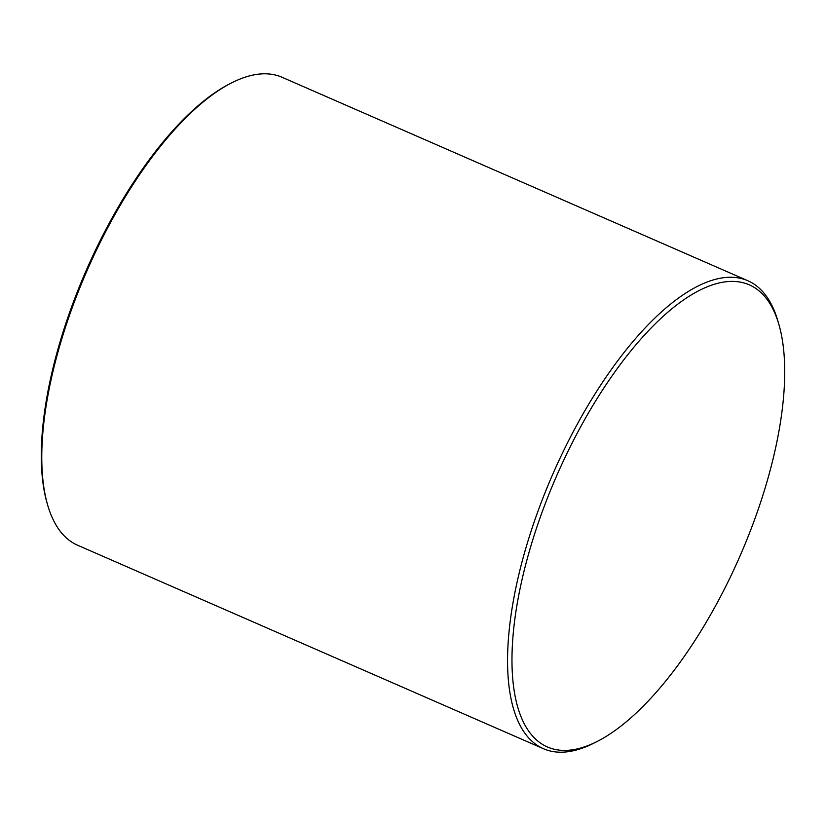 <?xml version="1.0" encoding="UTF-8"?>
<svg xmlns="http://www.w3.org/2000/svg" width="826" height="826" viewBox="0 0 826 826"><rect width="100%" height="100%" fill="white"/><g stroke="black" fill="none" stroke-linecap="round" stroke-linejoin="round"><path stroke-width="1.24" d="M779.001 324.866L777.968 321.283A255.337 101.33 113.6 0 0 764.287 293.488A255.337 101.33 113.6 0 0 747.871 280.747A255.337 101.33 113.6 0 0 563.477 450.996A255.337 101.33 113.6 0 0 527.019 735.987A255.337 101.33 113.6 0 0 543.446 748.717A255.337 101.33 113.6 0 0 593.636 743.255L596.971 741.572A252.147 100.06 -66.4 0 1 531.19 734.386A252.147 100.06 -66.4 0 1 593.502 404.451A252.147 100.06 -66.4 0 1 779.001 324.866A252.147 100.06 -66.4 0 1 740.034 555.96A252.147 100.06 -66.4 0 1 596.971 741.572M543.446 748.717L77.654 545.253A255.337 101.33 -66.4 0 1 61.227 532.512A255.337 101.33 -66.4 0 1 47.557 504.717A255.337 101.33 -66.4 0 1 87.009 270.711A255.337 101.33 -66.4 0 1 231.879 82.745A255.337 101.33 -66.4 0 1 282.069 77.283L747.871 280.747M231.879 82.745L230.217 83.581A253.737 100.689 113.6 0 0 86.245 270.37A253.737 100.689 113.6 0 0 47.041 502.931L47.557 504.717"/></g></svg>
